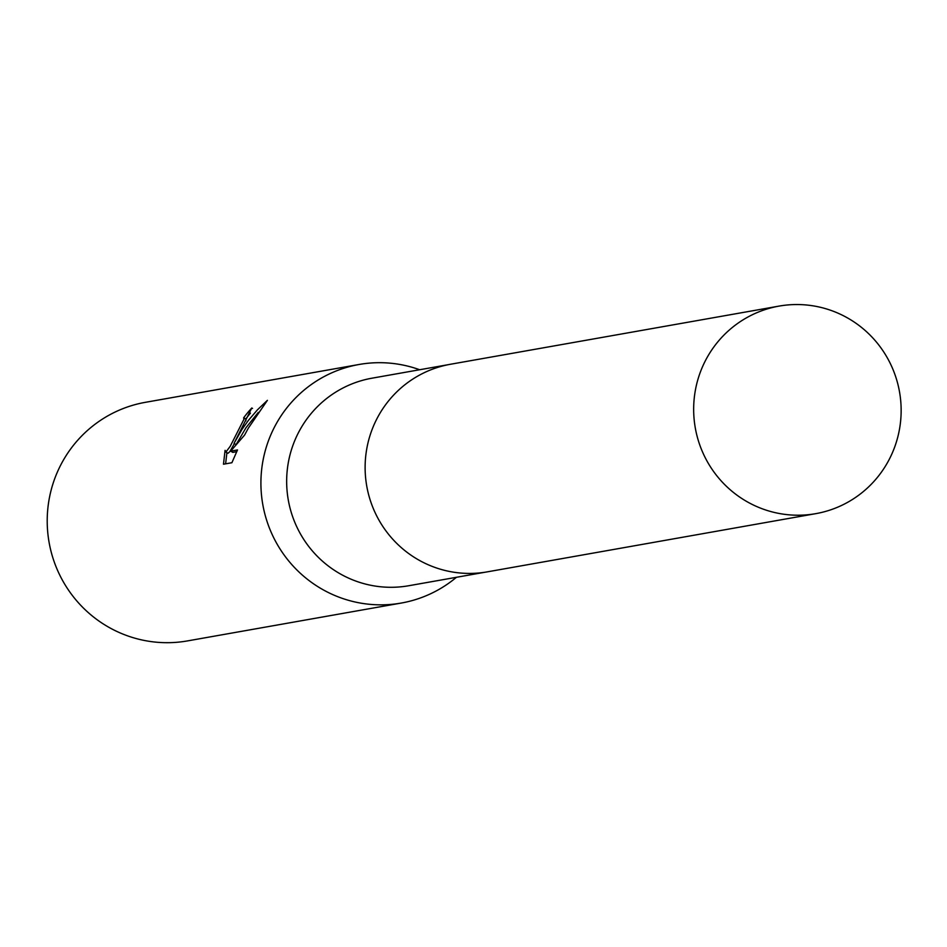 <?xml version="1.0" encoding="UTF-8"?>
<svg xmlns="http://www.w3.org/2000/svg" width="947" height="947" viewBox="0 0 947 947"><rect width="100%" height="100%" fill="white"/><g stroke="black" fill="none" stroke-linecap="round" stroke-linejoin="round"><path stroke-width="1.42" d="M448.322 364.666L372.017 378.184A105.389 103.697 80 0 0 300.282 429.263A105.389 103.697 80 0 0 305.68 542.276A105.389 103.697 80 0 0 408.773 585.731L485.077 572.225M419.651 369.744A121.133 119.18 80 0 0 359.031 364.488A121.133 119.18 80 0 0 276.571 423.202A121.133 119.18 80 0 0 282.786 553.107A121.133 119.18 80 0 0 401.279 603.05A121.133 119.18 80 0 0 456.407 577.303M241.035 429.5L234.016 443.397L242.041 429.322L248.41 420.361L257.395 409.885L267.397 400.344L248.292 428.21L244.551 435.123L230.677 451.151L237.496 449.943L231.897 462.728L223.48 464.208L225.078 450.346L225.931 452.039L230.263 446.226L243.959 419.237L243.616 417.864A121.133 119.18 -100 0 1 251.784 408.003L241.035 429.5M359.031 364.488L145.329 402.333A121.133 119.18 80 0 0 62.869 461.047A121.133 119.18 80 0 0 69.084 590.952A121.133 119.18 80 0 0 187.577 640.894L401.279 603.05M245.711 419.083L245.924 420.823M226.901 452.761L225.611 463.841M250.458 413.129A118.718 116.801 80 0 0 245.794 418.965M252.529 408.429L251.784 408.003M236.04 444.581L234.016 443.397M258.318 412.383L246.078 427.594L236.253 444.332M234.383 443.61L229.825 451.624L228.049 453.27L225.575 451.979M236.726 451.695L232.796 452.382L230.677 451.151M848.796 318.666A105.389 103.697 80 0 0 779.038 306.106A105.389 103.697 80 0 0 695.157 391.466A105.389 103.697 80 0 0 746.011 501.093A105.389 103.697 80 0 0 815.793 513.653A105.389 103.697 80 0 0 899.65 428.281A105.389 103.697 80 0 0 848.796 318.666M779.038 306.106L450.512 364.252A105.413 103.72 80 0 0 366.619 449.636A105.413 103.72 80 0 0 417.473 559.286A105.413 103.72 80 0 0 487.279 571.858L815.793 513.653M243.959 417.887L246.042 419.119"/></g></svg>

